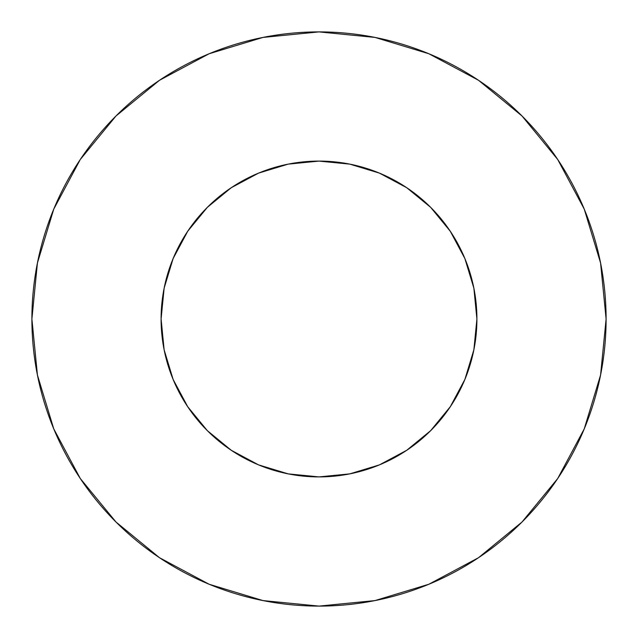 <?xml version="1.0" encoding="UTF-8"?>
<svg xmlns="http://www.w3.org/2000/svg" width="638" height="638" viewBox="0 0 638 638"><rect width="100%" height="100%" fill="white"/><g stroke="black" fill="none" stroke-linecap="round" stroke-linejoin="round"><path stroke-width="0.96" d="M161.095 319A157.905 157.905 0 0 1 319 161.095A157.905 157.905 0 0 1 476.905 319A157.905 157.905 0 0 1 319 476.905A157.905 157.905 0 0 1 161.095 319L164.126 349.807L173.113 379.427L187.708 406.725L207.342 430.658L231.275 450.292L258.573 464.887L288.193 473.875L319 476.905L349.807 473.875L379.427 464.887L406.725 450.292L430.658 430.658L450.292 406.725L464.887 379.427L473.875 349.807L476.905 319L473.875 288.193L464.887 258.573L450.292 231.275L430.658 207.342L406.725 187.708L379.427 173.113L349.807 164.126L319 161.095L288.193 164.126L258.573 173.113L231.275 187.708L207.342 207.342L187.708 231.275L173.113 258.573L164.126 288.193L161.095 319M31.9 319A287.1 287.1 0 0 1 319 31.9A287.1 287.1 0 0 1 606.1 319A287.1 287.1 0 0 1 319 606.1A287.1 287.1 0 0 1 31.9 319L37.419 375.008L53.752 428.872L80.284 478.508L115.988 522.012L159.492 557.716L209.128 584.249L262.992 600.581L319 606.1L375.008 600.581L428.872 584.249L478.508 557.716L522.012 522.012L557.716 478.508L584.249 428.872L600.581 375.008L606.1 319L600.581 262.992L584.249 209.128L557.716 159.492L522.012 115.988L478.508 80.284L428.872 53.752L375.008 37.419L319 31.9L262.992 37.419L209.128 53.752L159.492 80.284L115.988 115.988L80.284 159.492L53.752 209.128L37.419 262.992L31.9 319M557.716 159.492L522.012 115.988L478.58 80.34M159.492 80.284L115.988 115.988L80.34 159.42M80.284 478.508L115.988 522.012L159.42 557.66M478.508 557.716L522.012 522.012L557.66 478.58"/></g></svg>
